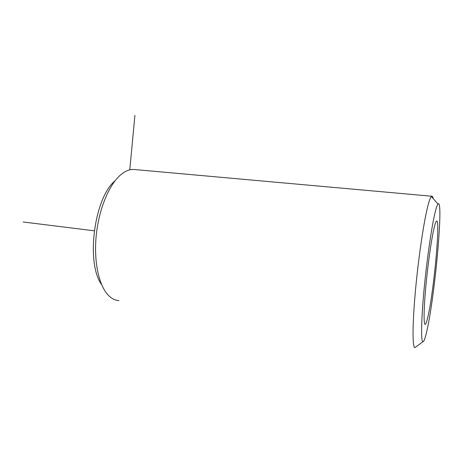 <?xml version="1.0" encoding="UTF-8"?>
<svg xmlns="http://www.w3.org/2000/svg" width="463" height="463" viewBox="0 0 463 463"><rect width="100%" height="100%" fill="white"/><g stroke="black" fill="none" stroke-linecap="round" stroke-linejoin="round"><path stroke-width="0.69" d="M428.356 314.718C434.219 288.125 440.487 218.467 436.58 221.048C435.967 221.32 435.162 223.496 434.178 227.564C431.516 238.549 427.841 264.344 425.769 287.124C423.686 309.955 423.581 325.286 425.26 324.349C426.07 323.863 427.1 320.651 428.356 314.718M114.963 180.894C94.186 197.88 85.707 262.926 101.617 284.618M135.624 169.626L133.35 169.423C129.518 169.394 125.6 170.945 121.601 174.071L119.576 175.824C108.284 186.282 98.544 210.648 96.148 236.356C93.74 262.07 98.978 285.683 108.325 295.255C111.612 298.618 115.165 300.406 118.974 300.626M435.226 211.863C431.8 225.614 426.95 258.886 424.091 289.306C421.214 319.777 420.867 341.173 422.846 341.775C423.998 341.966 425.532 337.429 427.459 328.169C435.469 291.117 443.762 196.844 437.934 204.09C437.199 204.953 436.296 207.546 435.226 211.863M433.2 198.592C432.847 196.821 432.367 196.034 431.759 196.237L431.389 196.486C430.497 197.336 429.427 200.103 428.165 204.779C424.143 219.641 418.587 256.433 415.496 290.116C412.383 323.851 412.325 347.256 414.825 347.655L415.982 346.81M129.779 169.852L134.912 115.322M94.244 230.805L23.15 221.985M424.941 324.303L425.26 324.349M133.35 169.423L431.759 196.237M422.846 341.775L414.825 347.655M437.934 204.09L431.389 196.486"/></g></svg>
